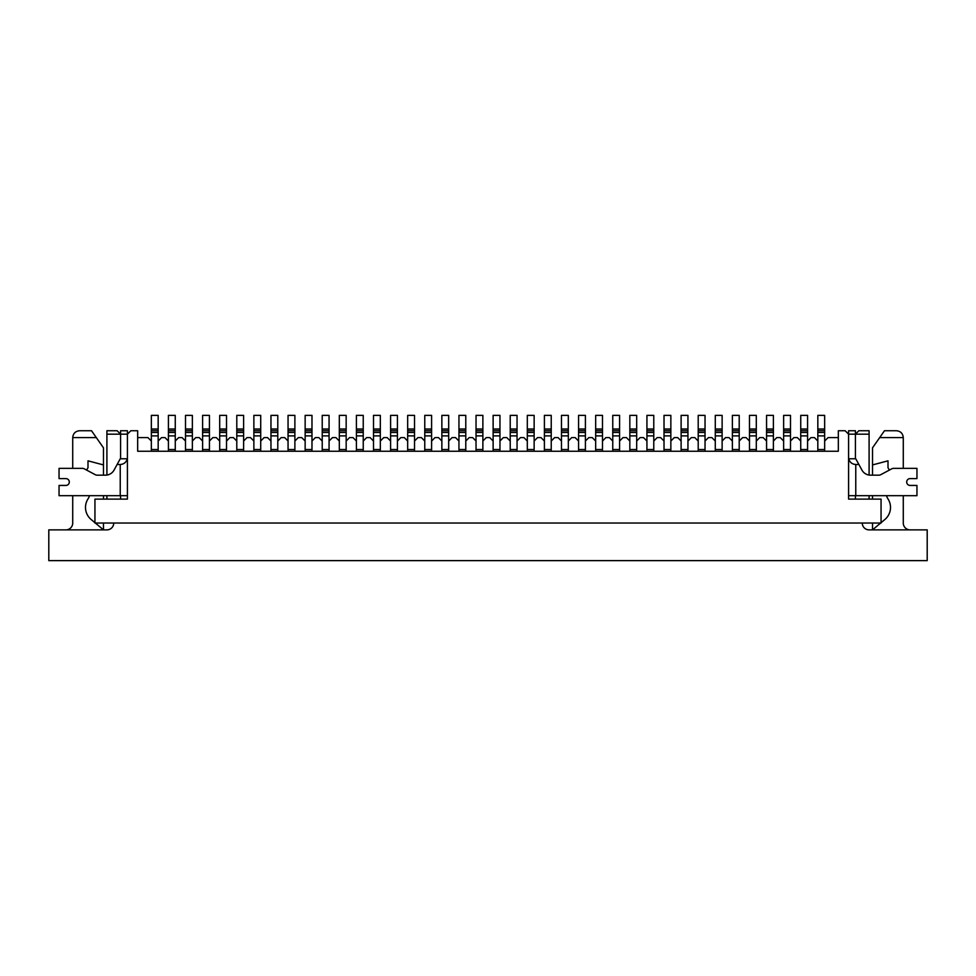 <?xml version="1.0" encoding="UTF-8"?>
<svg xmlns="http://www.w3.org/2000/svg" width="976" height="976" viewBox="0 0 976 976"><rect width="100%" height="100%" fill="white"/><g stroke="black" fill="none" stroke-linecap="round" stroke-linejoin="round"><path stroke-width="1.46" d="M807.579 451.254L807.579 441.006L810.995 437.59L814.411 437.59L817.827 441.006L817.827 451.254M790.487 451.254L790.487 441.006L793.903 437.59L797.319 437.59L800.735 441.006L800.735 451.254M773.395 451.254L773.395 441.006L776.811 437.59L780.227 437.59L783.643 441.006L783.643 451.254M756.302 451.254L756.302 441.006L759.718 437.59L763.147 437.59L766.563 441.006L766.563 451.254M739.21 451.254L739.21 441.006L742.638 437.59L746.054 437.59L749.47 441.006L749.47 451.254M722.13 451.254L722.13 441.006L725.546 437.59L728.962 437.59L732.378 441.006L732.378 451.254M705.038 451.254L705.038 441.006L708.454 437.59L711.87 437.59L715.286 441.006L715.286 451.254M687.946 451.254L687.946 441.006L691.362 437.59L694.778 437.59L698.206 441.006L698.206 451.254M670.854 451.254L670.854 441.006L674.27 437.59L677.698 437.59L681.114 441.006L681.114 451.254M653.774 451.254L653.774 441.006L657.19 437.59L660.606 437.59L664.022 441.006L664.022 451.254M636.681 451.254L636.681 441.006L640.097 437.59L643.513 437.59L646.929 441.006L646.929 451.254M619.589 451.254L619.589 441.006L623.005 437.59L626.421 437.59L629.837 441.006L629.837 451.254M602.497 451.254L602.497 441.006L605.913 437.59L609.341 437.59L612.757 441.006L612.757 451.254M585.405 451.254L585.405 441.006L588.833 437.59L592.249 437.59L595.665 441.006L595.665 451.254M568.325 451.254L568.325 441.006L571.741 437.59L575.157 437.59L578.573 441.006L578.573 451.254M551.233 451.254L551.233 441.006L554.649 437.59L558.065 437.59L561.481 441.006L561.481 451.254M534.14 451.254L534.14 441.006L537.556 437.59L540.972 437.59L544.401 441.006L544.401 451.254M517.048 451.254L517.048 441.006L520.464 437.59L523.892 437.59L527.308 441.006L527.308 451.254M499.968 451.254L499.968 441.006L503.384 437.59L506.8 437.59L510.216 441.006L510.216 451.254M482.876 451.254L482.876 441.006L486.292 437.59L489.708 437.59L493.124 441.006L493.124 451.254M465.784 451.254L465.784 441.006L469.2 437.59L472.616 437.59L476.032 441.006L476.032 451.254M448.692 451.254L448.692 441.006L452.108 437.59L455.536 437.59L458.952 441.006L458.952 451.254M431.599 451.254L431.599 441.006L435.028 437.59L438.444 437.59L441.86 441.006L441.86 451.254M414.519 451.254L414.519 441.006L417.935 437.59L421.351 437.59L424.767 441.006L424.767 451.254M397.427 451.254L397.427 441.006L400.843 437.59L404.259 437.59L407.675 441.006L407.675 451.254M380.335 451.254L380.335 441.006L383.751 437.59L387.167 437.59L390.595 441.006L390.595 451.254M363.243 451.254L363.243 441.006L366.659 437.59L370.087 437.59L373.503 441.006L373.503 451.254M346.163 451.254L346.163 441.006L349.579 437.59L352.995 437.59L356.411 441.006L356.411 451.254M329.071 451.254L329.071 441.006L332.487 437.59L335.903 437.59L339.319 441.006L339.319 451.254M311.978 451.254L311.978 441.006L315.394 437.59L318.81 437.59L322.226 441.006L322.226 451.254M294.886 451.254L294.886 441.006L298.302 437.59L301.73 437.59L305.146 441.006L305.146 451.254M277.794 451.254L277.794 441.006L281.222 437.59L284.638 437.59L288.054 441.006L288.054 451.254M260.714 451.254L260.714 441.006L264.13 437.59L267.546 437.59L270.962 441.006L270.962 451.254M243.622 451.254L243.622 441.006L247.038 437.59L250.454 437.59L253.87 441.006L253.87 451.254M226.53 451.254L226.53 441.006L229.946 437.59L233.362 437.59L236.79 441.006L236.79 451.254M209.437 451.254L209.437 441.006L212.853 437.59L216.282 437.59L219.698 441.006L219.698 451.254M192.357 451.254L192.357 441.006L195.773 437.59L199.189 437.59L202.605 441.006L202.605 451.254M175.265 451.254L175.265 441.006L178.681 437.59L182.097 437.59L185.513 441.006L185.513 451.254M158.173 451.254L158.173 441.006L161.589 437.59L165.005 437.59L168.421 441.006L168.421 451.254M137.665 437.59L147.925 437.59L151.341 441.006L151.341 451.254M855.427 458.781L855.427 434.174L858.843 430.745L869.091 430.745L869.091 434.174L855.427 434.174L855.427 430.745L848.583 430.745L848.583 434.174L845.167 430.745L838.335 430.745L838.335 451.254L137.665 451.254L137.665 430.745L130.833 430.745L127.417 434.174L127.417 430.745L120.573 430.745L127.417 430.745M855.427 434.174L848.583 434.174L848.583 499.114L881.06 499.114L881.06 523.038L94.94 523.038L94.94 499.114L127.417 499.114L127.417 434.174L106.909 434.174L106.909 430.745L117.157 430.745L120.573 434.174L120.573 430.745M106.909 499.114L106.909 495.686M106.909 475.08L106.909 434.174M869.091 434.174L869.091 475.08A9.833 9.833 0 0 0 870.555 475.178A9.833 9.833 0 0 1 861.918 470.054L858.88 464.491L855.769 464.491C852.072 464.234 849.73 462.331 848.73 458.781L855.769 458.781L858.88 464.491M869.091 495.686L869.091 499.114M824.659 451.254L824.659 441.006L828.075 437.59L838.335 437.59M151.341 449.546L158.173 449.546M151.341 441.006L151.341 430.745L158.173 430.745L151.341 430.745L151.341 415.373L158.173 415.373L158.173 432.453L151.341 432.453L158.173 432.453L158.173 441.006M862.259 523.038A6.832 6.832 0 0 0 869.091 529.87L927.2 529.87L927.2 560.627L48.8 560.627L48.8 529.87L106.909 529.87A6.832 6.832 0 0 0 113.741 523.038M903.276 468.346L903.276 437.59L879.693 437.59L872.52 447.838L872.52 475.178M872.52 495.686L872.52 499.114M872.52 523.038L872.52 529.87L880.657 523.038M889.27 470.151A15.543 15.543 0 0 0 888.001 467.724L888.001 460.831L872.52 464.93M881.06 522.697L884.866 519.513A15.762 15.762 0 0 0 888.001 498.919A13.359 13.359 0 0 1 886.489 495.686M910.108 529.87A6.832 6.832 0 0 1 903.276 523.038L903.276 495.686M879.693 437.59L884.476 430.745L896.444 430.745C900.58 431.16 902.861 433.442 903.276 437.59M89.511 495.686A13.359 13.359 0 0 1 87.999 498.919A15.762 15.762 0 0 0 91.134 519.513L94.94 522.697M95.343 523.038L103.48 529.87L103.48 523.038M96.307 437.59L72.724 437.59C73.139 433.442 75.42 431.16 79.556 430.745L91.524 430.745L103.48 447.838L103.48 464.93L87.999 460.831L87.999 467.724A15.543 15.543 0 0 0 86.73 470.151M72.724 437.59L72.724 468.346L59.048 468.346L59.048 478.606L65.892 478.606A3.416 3.416 0 0 1 69.308 482.022A3.416 3.416 0 0 1 65.892 485.438A3.416 3.416 0 0 0 69.308 482.022A3.416 3.416 0 0 0 65.892 478.606M72.724 495.686L72.724 523.038A6.832 6.832 0 0 1 65.892 529.87M103.48 499.114L103.48 495.686M103.48 475.178L103.48 464.93M910.108 485.438A3.416 3.416 0 0 1 906.692 482.022A3.416 3.416 0 0 1 910.108 478.606A3.416 3.416 0 0 0 906.692 482.022A3.416 3.416 0 0 0 910.108 485.438L916.952 485.438L916.952 495.686L848.583 495.686L848.583 499.114L855.427 499.114L855.427 495.686M910.108 478.606L916.952 478.606L916.952 468.346L893.699 468.346A4.258 4.258 0 0 0 891.698 468.846L880.767 474.678A4.258 4.258 0 0 1 878.754 475.178L870.555 475.178M127.27 458.781C126.27 462.331 123.928 464.234 120.231 464.491L117.12 464.491L120.231 458.781L127.417 458.781M117.12 464.491L114.082 470.054A9.833 9.833 0 0 1 105.445 475.178L97.246 475.178A4.258 4.258 0 0 1 95.233 474.678L84.302 468.846A4.258 4.258 0 0 0 82.301 468.346L59.048 468.346M120.573 495.686L120.573 499.114L127.417 499.114L127.417 495.686L59.048 495.686L59.048 485.438L65.892 485.438M120.573 458.781L120.573 434.174M168.421 449.546L175.265 449.546M175.265 430.745L168.421 430.745L168.421 415.373L175.265 415.373L175.265 432.453L168.421 432.453L168.421 441.006M168.421 435.882L175.265 435.882L175.265 441.006M168.421 430.745L168.421 432.453M175.265 435.882L175.265 432.453M185.513 449.546L192.357 449.546M192.357 430.745L185.513 430.745L185.513 415.373L192.357 415.373L192.357 432.453L185.513 432.453L185.513 441.006M185.513 435.882L192.357 435.882L192.357 441.006M185.513 430.745L185.513 432.453M192.357 435.882L192.357 432.453M202.605 449.546L209.437 449.546M202.605 441.006L202.605 430.745L209.437 430.745L202.605 430.745L202.605 415.373L209.437 415.373L209.437 432.453L202.605 432.453L209.437 432.453L209.437 441.006M219.698 449.546L226.53 449.546M219.698 432.453L219.698 430.745L226.53 430.745L219.698 430.745L219.698 415.373L226.53 415.373L226.53 432.453L219.698 432.453L219.698 441.006M219.698 435.882L226.53 435.882L226.53 441.006M226.53 435.882L226.53 432.453M236.79 449.546L243.622 449.546M236.79 432.453L236.79 430.745L243.622 430.745L236.79 430.745L236.79 415.373L243.622 415.373L243.622 432.453L236.79 432.453L236.79 441.006M236.79 435.882L243.622 435.882L243.622 441.006M243.622 435.882L243.622 432.453M253.87 449.546L260.714 449.546M253.87 432.453L253.87 430.745L260.714 430.745L253.87 430.745L253.87 415.373L260.714 415.373L260.714 432.453L253.87 432.453L253.87 441.006M253.87 435.882L260.714 435.882L260.714 441.006M260.714 435.882L260.714 432.453M270.962 449.546L277.794 449.546M277.794 430.745L270.962 430.745L270.962 415.373L277.794 415.373L277.794 432.453L270.962 432.453L270.962 441.006M270.962 435.882L277.794 435.882L277.794 441.006M270.962 430.745L270.962 432.453M277.794 435.882L277.794 432.453M288.054 449.546L294.886 449.546M294.886 430.745L288.054 430.745L288.054 415.373L294.886 415.373L294.886 432.453L288.054 432.453L288.054 441.006M288.054 435.882L294.886 435.882L294.886 441.006M288.054 430.745L288.054 432.453M294.886 435.882L294.886 432.453M305.146 449.546L311.978 449.546M305.146 432.453L305.146 430.745L311.978 430.745L305.146 430.745L305.146 415.373L311.978 415.373L311.978 432.453L305.146 432.453L305.146 441.006M305.146 435.882L311.978 435.882L311.978 441.006M311.978 435.882L311.978 432.453M322.226 449.546L329.071 449.546M322.226 432.453L322.226 430.745L329.071 430.745L322.226 430.745L322.226 415.373L329.071 415.373L329.071 432.453L322.226 432.453L322.226 441.006M322.226 435.882L329.071 435.882L329.071 441.006M329.071 435.882L329.071 432.453M339.319 449.546L346.163 449.546M346.163 430.745L339.319 430.745L339.319 415.373L346.163 415.373L346.163 432.453L339.319 432.453L339.319 441.006M339.319 435.882L346.163 435.882L346.163 441.006M339.319 430.745L339.319 432.453M346.163 435.882L346.163 432.453M356.411 449.546L363.243 449.546M356.411 441.006L356.411 430.745L363.243 430.745L356.411 430.745L356.411 415.373L363.243 415.373L363.243 432.453L356.411 432.453L363.243 432.453L363.243 441.006M373.503 449.546L380.335 449.546M373.503 432.453L373.503 430.745L380.335 430.745L373.503 430.745L373.503 415.373L380.335 415.373L380.335 432.453L373.503 432.453L373.503 441.006M373.503 435.882L380.335 435.882L380.335 441.006M380.335 435.882L380.335 432.453M390.595 449.546L397.427 449.546M397.427 430.745L390.595 430.745L390.595 415.373L397.427 415.373L397.427 432.453L390.595 432.453L397.427 432.453L397.427 441.006M390.595 430.745L390.595 441.006M407.675 449.546L414.519 449.546M407.675 432.453L407.675 430.745L414.519 430.745L407.675 430.745L407.675 415.373L414.519 415.373L414.519 432.453L407.675 432.453L407.675 441.006M407.675 435.882L414.519 435.882L414.519 441.006M414.519 435.882L414.519 432.453M424.767 449.546L431.599 449.546M431.599 430.745L424.767 430.745L424.767 415.373L431.599 415.373L431.599 432.453L424.767 432.453L424.767 441.006M424.767 435.882L431.599 435.882L431.599 441.006M424.767 430.745L424.767 432.453M431.599 435.882L431.599 432.453M441.86 449.546L448.692 449.546M448.692 430.745L441.86 430.745L441.86 415.373L448.692 415.373L448.692 432.453L441.86 432.453L441.86 441.006M441.86 435.882L448.692 435.882L448.692 441.006M441.86 430.745L441.86 432.453M448.692 435.882L448.692 432.453M458.952 449.546L465.784 449.546M465.784 430.745L458.952 430.745L458.952 415.373L465.784 415.373L465.784 432.453L458.952 432.453L458.952 441.006M458.952 435.882L465.784 435.882L465.784 441.006M458.952 430.745L458.952 432.453M465.784 435.882L465.784 432.453M476.032 449.546L482.876 449.546M482.876 430.745L476.032 430.745L476.032 415.373L482.876 415.373L482.876 432.453L476.032 432.453L476.032 441.006M476.032 435.882L482.876 435.882L482.876 441.006M476.032 430.745L476.032 432.453M482.876 435.882L482.876 432.453M493.124 449.546L499.968 449.546M499.968 430.745L493.124 430.745L493.124 415.373L499.968 415.373L499.968 432.453L493.124 432.453L493.124 441.006M493.124 435.882L499.968 435.882L499.968 441.006M493.124 430.745L493.124 432.453M499.968 435.882L499.968 432.453M510.216 449.546L517.048 449.546M510.216 432.453L510.216 430.745L517.048 430.745L510.216 430.745L510.216 415.373L517.048 415.373L517.048 432.453L510.216 432.453L510.216 441.006M510.216 435.882L517.048 435.882L517.048 441.006M517.048 435.882L517.048 432.453M527.308 449.546L534.14 449.546M527.308 432.453L527.308 430.745L534.14 430.745L527.308 430.745L527.308 415.373L534.14 415.373L534.14 432.453L527.308 432.453L527.308 441.006M527.308 435.882L534.14 435.882L534.14 441.006M534.14 435.882L534.14 432.453M544.401 449.546L551.233 449.546M551.233 430.745L544.401 430.745L544.401 415.373L551.233 415.373L551.233 432.453L544.401 432.453L544.401 441.006M544.401 435.882L551.233 435.882L551.233 441.006M544.401 430.745L544.401 432.453M551.233 435.882L551.233 432.453M561.481 449.546L568.325 449.546M568.325 430.745L561.481 430.745L561.481 415.373L568.325 415.373L568.325 432.453L561.481 432.453L561.481 441.006M561.481 435.882L568.325 435.882L568.325 441.006M561.481 430.745L561.481 432.453M568.325 435.882L568.325 432.453M578.573 449.546L585.405 449.546M578.573 432.453L578.573 430.745L585.405 430.745L578.573 430.745L578.573 415.373L585.405 415.373L585.405 432.453L578.573 432.453L578.573 441.006M578.573 435.882L585.405 435.882L585.405 441.006M585.405 435.882L585.405 432.453M595.665 449.546L602.497 449.546M602.497 430.745L595.665 430.745L595.665 415.373L602.497 415.373L602.497 432.453L595.665 432.453L595.665 441.006M595.665 435.882L602.497 435.882L602.497 441.006M595.665 430.745L595.665 432.453M602.497 435.882L602.497 432.453M612.757 449.546L619.589 449.546M619.589 430.745L612.757 430.745L612.757 415.373L619.589 415.373L619.589 432.453L612.757 432.453L612.757 441.006M612.757 435.882L619.589 435.882L619.589 441.006M612.757 430.745L612.757 432.453M619.589 435.882L619.589 432.453M629.837 449.546L636.681 449.546M636.681 430.745L629.837 430.745L629.837 415.373L636.681 415.373L636.681 432.453L629.837 432.453L629.837 441.006M629.837 435.882L636.681 435.882L636.681 441.006M629.837 430.745L629.837 432.453M636.681 435.882L636.681 432.453M646.929 449.546L653.774 449.546M646.929 441.006L646.929 430.745L653.774 430.745L646.929 430.745L646.929 415.373L653.774 415.373L653.774 432.453L646.929 432.453L653.774 432.453L653.774 441.006M664.022 449.546L670.854 449.546M664.022 432.453L664.022 430.745L670.854 430.745L664.022 430.745L664.022 415.373L670.854 415.373L670.854 432.453L664.022 432.453L664.022 441.006M664.022 435.882L670.854 435.882L670.854 441.006M670.854 435.882L670.854 432.453M681.114 449.546L687.946 449.546M681.114 432.453L681.114 430.745L687.946 430.745L681.114 430.745L681.114 415.373L687.946 415.373L687.946 432.453L681.114 432.453L681.114 441.006M681.114 435.882L687.946 435.882L687.946 441.006M687.946 435.882L687.946 432.453M698.206 449.546L705.038 449.546M698.206 432.453L698.206 430.745L705.038 430.745L698.206 430.745L698.206 415.373L705.038 415.373L705.038 432.453L698.206 432.453L698.206 441.006M698.206 435.882L705.038 435.882L705.038 441.006M705.038 435.882L705.038 432.453M715.286 449.546L722.13 449.546M715.286 432.453L715.286 430.745L722.13 430.745L715.286 430.745L715.286 415.373L722.13 415.373L722.13 432.453L715.286 432.453L715.286 441.006M715.286 435.882L722.13 435.882L722.13 441.006M722.13 435.882L722.13 432.453M732.378 449.546L739.21 449.546M732.378 432.453L732.378 430.745L739.21 430.745L732.378 430.745L732.378 415.373L739.21 415.373L739.21 432.453L732.378 432.453L732.378 441.006M732.378 435.882L739.21 435.882L739.21 441.006M739.21 435.882L739.21 432.453M749.47 449.546L756.302 449.546M749.47 432.453L749.47 430.745L756.302 430.745L749.47 430.745L749.47 415.373L756.302 415.373L756.302 432.453L749.47 432.453L749.47 441.006M749.47 435.882L756.302 435.882L756.302 441.006M756.302 435.882L756.302 432.453M766.563 449.546L773.395 449.546M766.563 432.453L766.563 430.745L773.395 430.745L766.563 430.745L766.563 415.373L773.395 415.373L773.395 432.453L766.563 432.453L766.563 441.006M766.563 435.882L773.395 435.882L773.395 441.006M773.395 435.882L773.395 432.453M783.643 449.546L790.487 449.546M783.643 432.453L783.643 430.745L790.487 430.745L783.643 430.745L783.643 415.373L790.487 415.373L790.487 432.453L783.643 432.453L783.643 441.006M783.643 435.882L790.487 435.882L790.487 441.006M790.487 435.882L790.487 432.453M800.735 449.546L807.579 449.546M800.735 432.453L800.735 430.745L807.579 430.745L800.735 430.745L800.735 415.373L807.579 415.373L807.579 432.453L800.735 432.453L800.735 441.006M800.735 435.882L807.579 435.882L807.579 441.006M807.579 435.882L807.579 432.453M817.827 449.546L824.659 449.546M817.827 432.453L817.827 430.745L824.659 430.745L817.827 430.745L817.827 415.373L824.659 415.373L824.659 432.453L817.827 432.453L817.827 441.006M817.827 435.882L824.659 435.882L824.659 441.006M824.659 435.882L824.659 432.453M151.341 429.037L158.173 429.037M151.341 435.882L158.173 435.882M855.769 464.491L855.769 495.686M120.231 495.686L120.231 464.491M168.421 429.037L175.265 429.037M185.513 429.037L192.357 429.037M202.605 429.037L209.437 429.037M202.605 435.882L209.437 435.882M219.698 429.037L226.53 429.037M236.79 429.037L243.622 429.037M253.87 429.037L260.714 429.037M270.962 429.037L277.794 429.037M288.054 429.037L294.886 429.037M305.146 429.037L311.978 429.037M322.226 429.037L329.071 429.037M339.319 429.037L346.163 429.037M356.411 429.037L363.243 429.037M356.411 435.882L363.243 435.882M373.503 429.037L380.335 429.037M390.595 429.037L397.427 429.037M390.595 435.882L397.427 435.882M407.675 429.037L414.519 429.037M424.767 429.037L431.599 429.037M441.86 429.037L448.692 429.037M458.952 429.037L465.784 429.037M476.032 429.037L482.876 429.037M493.124 429.037L499.968 429.037M510.216 429.037L517.048 429.037M527.308 429.037L534.14 429.037M544.401 429.037L551.233 429.037M561.481 429.037L568.325 429.037M578.573 429.037L585.405 429.037M595.665 429.037L602.497 429.037M612.757 429.037L619.589 429.037M629.837 429.037L636.681 429.037M646.929 429.037L653.774 429.037M646.929 435.882L653.774 435.882M664.022 429.037L670.854 429.037M681.114 429.037L687.946 429.037M698.206 429.037L705.038 429.037M715.286 429.037L722.13 429.037M732.378 429.037L739.21 429.037M749.47 429.037L756.302 429.037M766.563 429.037L773.395 429.037M783.643 429.037L790.487 429.037M800.735 429.037L807.579 429.037M817.827 429.037L824.659 429.037"/></g></svg>
